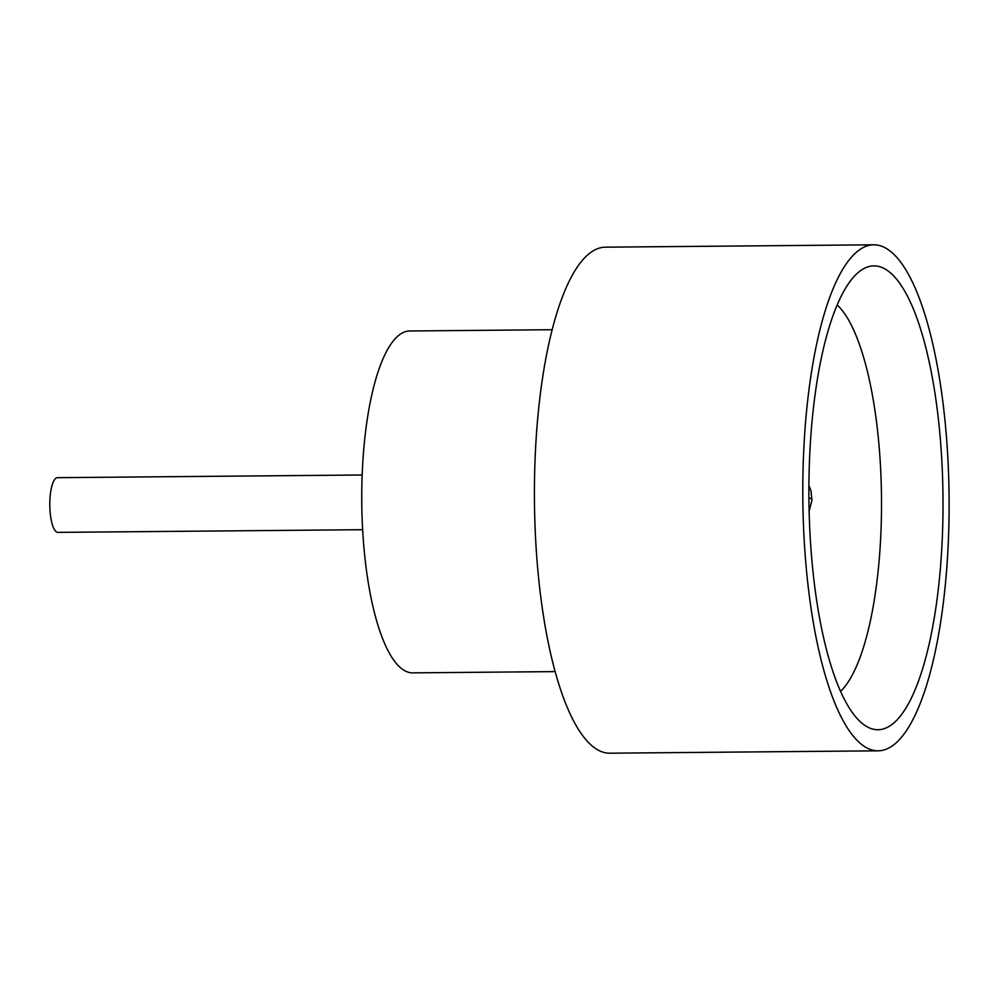 <?xml version="1.0" encoding="UTF-8"?>
<svg xmlns="http://www.w3.org/2000/svg" width="998" height="998" viewBox="0 0 998 998"><rect width="100%" height="100%" fill="white"/><g stroke="black" fill="none" stroke-linecap="round" stroke-linejoin="round"><path stroke-width="1.5" d="M362.648 529.701L57.946 532.383A27.358 7.909 -90.5 0 1 49.9 499.749A27.358 7.909 -90.5 0 1 57.46 477.68L362.174 474.998M809.815 452.955A231.948 67.041 -90.5 0 1 862.26 269.535A231.948 67.041 -90.5 0 1 942.087 542.687A231.948 67.041 -90.5 0 1 866.289 726.307A231.948 67.041 -90.5 0 1 809.815 452.955M840.59 691.377A200.361 57.909 89.5 0 0 880.723 537.036A200.361 57.909 89.5 0 0 837.172 304.914M555.162 671.604L412.698 672.864A170.957 49.413 -90.5 0 1 362.436 468.848A170.957 49.413 -90.5 0 1 409.679 330.974L552.156 329.714M878.19 750.82L609.803 753.191A253.005 73.128 -90.5 0 1 535.427 451.246A253.005 73.128 -90.5 0 1 605.337 247.18L873.724 244.809A253.005 73.128 -90.5 0 1 948.1 546.754A253.005 73.128 -90.5 0 1 878.19 750.82A253.005 73.128 -90.5 0 1 803.814 448.875A253.005 73.128 -90.5 0 1 873.724 244.809M810.102 498.127L810.887 498.663L810.102 498.127M809.141 511.288L811.96 500.148L811 490.929L808.904 485.527"/></g></svg>
